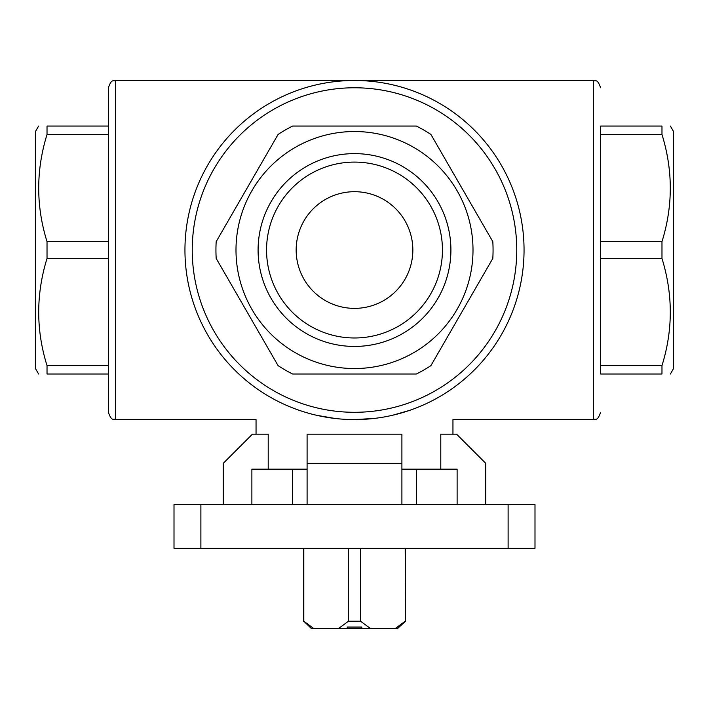 <?xml version="1.0" encoding="UTF-8"?>
<svg xmlns="http://www.w3.org/2000/svg" width="709" height="709" viewBox="0 0 709 709"><rect width="100%" height="100%" fill="white"/><g stroke="black" fill="none" stroke-linecap="round" stroke-linejoin="round"><path stroke-width="1.06" d="M354.5 126.06L416.378 126.06A138.556 138.556 0 0 1 430.921 134.462L492.808 241.636A138.556 138.556 0 0 1 492.808 258.43L430.921 365.614A138.556 138.556 0 0 1 416.378 374.006L292.622 374.006A138.556 138.556 0 0 1 278.079 365.614L216.192 258.43A138.556 138.556 0 0 1 216.192 241.636L278.079 134.462A138.556 138.556 0 0 1 292.622 126.06L354.5 126.06M354.5 131.528A118.5 118.5 0 0 1 457.128 309.284A118.5 118.5 0 0 1 251.872 309.284A118.5 118.5 0 0 1 354.5 131.528M661.976 365.614L600.62 365.614L600.62 374.006L661.976 374.006C673.054 374.006 673.054 374.006 661.976 374.006L661.976 365.614C673.063 330.066 673.063 294.341 661.976 258.43L661.976 241.636C673.063 206.089 673.063 170.364 661.976 134.462L661.976 126.06C673.054 126.06 673.054 126.06 661.976 126.06L600.62 126.06L600.62 134.462L661.976 134.462M670.395 374.006L673.55 368.538L673.55 131.528L670.395 126.06M661.976 258.43L600.62 258.43L600.62 365.614M661.976 241.636L600.62 241.636M256.046 434.174L256.046 419.586L115.664 419.586C113.511 418.186 111.845 422.263 108.38 412.292L108.38 374.006L47.024 374.006L47.024 365.614C35.937 330.066 35.937 294.341 47.024 258.43L47.024 241.636C35.937 206.089 35.937 170.364 47.024 134.462L47.024 126.06C35.946 126.06 35.946 126.06 47.024 126.06L108.38 126.06L108.38 134.462L47.024 134.462M47.024 258.43L108.38 258.43L108.38 365.614L47.024 365.614M108.38 241.636L47.024 241.636M360.535 621.226L348.465 621.226L338.503 628.52L370.497 628.52L360.535 621.226L360.535 548.296M397.625 627.057L405.193 621.226L395.223 628.52L397.643 628.52L399.123 627.057L397.643 628.52M395.223 628.52L370.497 628.52M361.794 627.057L347.206 627.057L361.794 627.057L361.794 628.52M347.206 628.52L347.206 627.057M405.193 548.296L405.548 621.226L399.123 627.057M348.465 621.226L348.465 548.296M424.115 404.635C462.046 423.929 462.046 423.929 424.115 404.635M409.51 410.414L392.777 415.208M374.148 418.443L354.633 419.586M335.011 418.461L316.338 415.235M284.885 404.635C246.962 423.929 246.962 423.929 284.885 404.635M307.094 469.172L268.215 469.172L268.215 434.174L252.404 434.174L223.238 463.34L223.238 504.542M485.762 504.542L485.762 463.34L456.596 434.174L440.785 434.174L440.785 469.172L401.906 469.172M600.62 374.006L600.62 126.06M354.5 153.623A96.415 96.415 0 0 1 437.994 298.241A96.415 96.415 0 0 1 271.006 298.241A96.415 96.415 0 0 1 354.5 153.623M492.808 241.636L491.612 239.562M430.921 365.614L432.118 363.54M216.192 258.43L217.388 260.504M278.079 134.462L276.882 136.527M452.954 434.174L452.954 419.586L593.336 419.586L593.336 80.48L354.5 80.48A169.548 169.548 0 0 1 501.334 334.808A169.548 169.548 0 0 1 207.666 334.808A169.548 169.548 0 0 1 354.5 80.48A169.548 169.548 0 0 1 501.334 334.808A169.548 169.548 0 0 1 207.666 334.808A169.548 169.548 0 0 1 354.5 80.48L115.664 80.48C113.511 81.881 111.845 77.804 108.38 87.774L108.38 126.06M38.605 374.006L35.45 368.538L35.45 131.528L38.605 126.06M47.024 374.006C35.946 374.006 35.946 374.006 47.024 374.006M108.38 412.292L108.38 87.774M508.114 548.296L508.114 504.542L534.994 504.542L534.994 548.296L174.006 548.296L174.006 504.542L200.886 504.542L200.886 548.296M508.114 504.542L200.886 504.542M268.215 469.172L251.881 469.172L251.881 504.542M440.785 469.172L457.119 469.172L457.119 504.542M307.094 504.542L307.094 434.174L401.906 434.174L401.906 504.542M307.094 463.34L401.906 463.34M338.503 628.52L313.777 628.52L303.807 621.226L303.807 548.296M311.357 628.52L309.877 627.057L311.357 628.52L313.777 628.52M309.877 627.057L303.807 621.226M292.516 504.542L292.516 469.172M354.5 162.095A87.934 87.934 0 0 1 430.655 294.005A87.934 87.934 0 0 1 278.345 294.005A87.934 87.934 0 0 1 354.5 162.095M354.5 191.696A58.342 58.342 0 0 1 405.025 279.204A58.342 58.342 0 0 1 303.975 279.204A58.342 58.342 0 0 1 354.5 191.696M115.664 419.586L115.664 80.48M354.5 87.774A162.264 162.264 0 0 1 495.024 331.165A162.264 162.264 0 0 1 213.976 331.165A162.264 162.264 0 0 1 354.5 87.774M405.548 621.226L405.548 548.296M593.336 419.586C595.489 418.186 597.155 422.263 600.62 412.292M593.336 80.48C595.489 81.881 597.155 77.804 600.62 87.774M303.452 621.226L303.452 548.296M416.484 504.542L416.484 469.172"/></g></svg>
